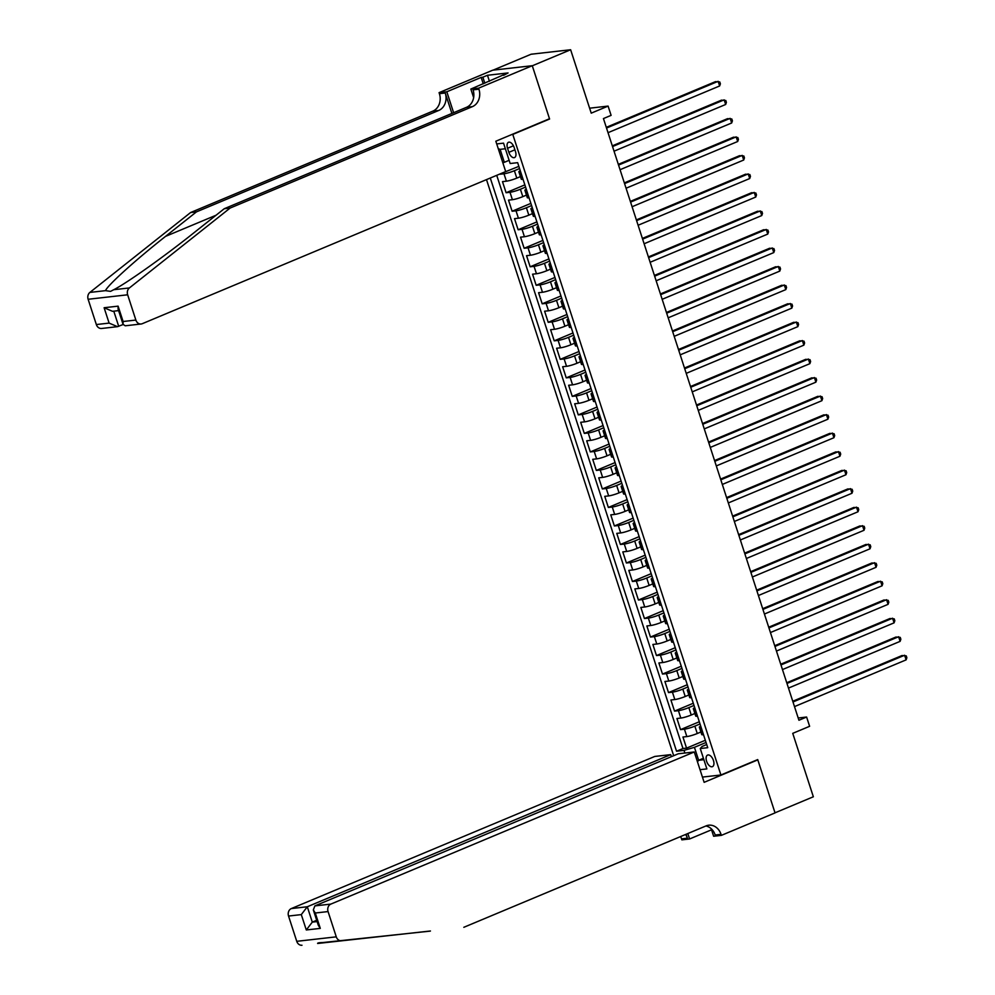 <?xml version="1.0" encoding="UTF-8"?>
<svg xmlns="http://www.w3.org/2000/svg" width="995" height="995" viewBox="0 0 995 995"><rect width="100%" height="100%" fill="white"/><g stroke="black" fill="none" stroke-linecap="round" stroke-linejoin="round"><path stroke-width="1.49" d="M713.44 760.479A6.281 3.346 -112.7 0 0 707.594 755.081A6.281 3.346 -112.7 0 0 706.599 761.262A6.281 3.346 -112.7 0 0 712.445 766.66A6.281 3.346 -112.7 0 0 713.44 760.479M486.493 179.61L673.677 755.715M493.085 70.147L531.106 54.227L570.632 49.75L591.229 113.156L608.094 106.092L589.625 108.194M702.433 777.083L720.915 774.993L757.717 759.583L775.018 812.815L813.35 796.771L792.741 733.352L809.619 726.3L806.609 717.034L798.201 717.992M548.556 119.139L549.588 119.027L532.3 65.794L570.632 49.75M500 173.951L518.843 166.364M520.447 176.6L516.791 178.13A7.848 1.02 162 0 1 506.393 181.177L502.487 181.625L506.094 192.731L524.862 184.871M526.454 195.107L522.81 196.637A7.848 1.02 -18 0 1 512.4 199.696L508.507 200.132L512.114 211.238L530.87 203.39M532.474 213.626L528.818 215.156A7.848 1.02 -18 0 1 518.42 218.203L514.514 218.651L518.134 229.758L536.89 221.897M538.494 232.133L534.837 233.663A7.848 1.02 -18 0 1 524.427 236.723L520.534 237.158L524.141 248.265L542.909 240.417M544.501 250.653L540.857 252.183A7.848 1.02 -18 0 1 530.447 255.23L526.554 255.678L530.161 266.784L548.917 258.924M550.521 269.16L546.864 270.69A7.848 1.02 -18 0 1 536.467 273.749L532.561 274.185L536.168 285.291L554.936 277.443M556.541 287.679L552.884 289.209A7.848 1.02 -18 0 1 542.474 292.256L538.581 292.704L542.188 303.811L560.956 295.95M562.548 306.186L558.904 307.716A7.848 1.02 -18 0 1 548.494 310.776L544.601 311.211L548.208 322.318L566.963 314.47M568.568 324.706L564.911 326.236A7.848 1.02 -18 0 1 554.513 329.283L550.608 329.731L554.215 340.837L572.983 332.977M574.588 343.213L570.931 344.743A7.848 1.02 -18 0 1 560.521 347.802L556.628 348.238L560.235 359.344L578.99 351.496M580.595 361.732L576.951 363.262A7.848 1.02 -18 0 1 566.541 366.309L562.648 366.757L566.254 377.864L585.01 370.003M586.615 380.239L582.958 381.769A7.848 1.02 -18 0 1 572.56 384.829L568.655 385.264L572.262 396.371L591.03 388.523M592.622 398.759L588.978 400.288A7.848 1.02 -18 0 1 578.568 403.336L574.675 403.783L578.282 414.89L597.037 407.03M598.642 417.266L594.998 418.796A7.848 1.02 -18 0 1 584.587 421.855L580.682 422.29L584.301 433.397L603.057 425.549M604.661 435.785L601.005 437.315A7.848 1.02 -18 0 1 590.607 440.362L586.702 440.81L590.309 451.917L609.077 444.056M610.669 454.292L607.025 455.822A7.848 1.02 -18 0 1 596.614 458.882L592.721 459.317L596.328 470.424L615.084 462.575M616.689 472.812L613.044 474.341A7.848 1.02 -18 0 1 602.634 477.389L598.729 477.836L602.348 488.943L621.104 481.095M622.708 491.331L619.052 492.848A7.848 1.02 -18 0 1 608.654 495.908L604.749 496.343L608.355 507.45L627.124 499.602M628.716 509.838L625.071 511.368A7.848 1.02 -18 0 1 614.661 514.415L610.768 514.863L614.375 525.969L633.131 518.121M634.735 528.357L631.091 529.875A7.848 1.02 -18 0 1 620.681 532.934L616.776 533.37L620.395 544.476L639.151 536.628M640.755 546.864L637.098 548.394A7.848 1.02 -18 0 1 626.688 551.441L622.795 551.889L626.402 562.996L645.17 555.148M646.762 565.384L643.118 566.901A7.848 1.02 -18 0 1 632.708 569.961L628.815 570.396L632.422 581.503L651.178 573.655M652.782 583.891L649.126 585.421A7.848 1.02 -18 0 1 638.728 588.468L634.822 588.916L638.429 600.022L657.197 592.174M658.802 602.41L655.145 603.928A7.848 1.02 -18 0 1 644.735 606.987L640.842 607.423L644.449 618.542L663.217 610.681M664.809 620.917L661.165 622.447A7.848 1.02 -18 0 1 650.755 625.494L646.862 625.942L650.469 637.049L669.225 629.201M670.829 639.437L667.172 640.954A7.848 1.02 -18 0 1 656.775 644.014L652.869 644.449L656.476 655.568L675.244 647.708M676.849 657.944L673.192 659.474A7.848 1.02 -18 0 1 662.782 662.521L658.889 662.968L662.496 674.075L681.252 666.227M682.856 676.463L679.212 677.993A7.848 1.02 -18 0 1 668.802 681.04L664.909 681.475L668.516 692.595L687.271 684.734M688.876 694.97L685.219 696.5A7.848 1.02 -18 0 1 674.821 699.547L670.916 699.995L674.523 711.102L693.291 703.254M694.883 713.49L691.239 715.019A7.848 1.02 -18 0 1 680.829 718.067L676.936 718.502L680.543 729.621L699.298 721.761M608.094 106.092L611.104 115.358L603.443 118.567L798.935 720.256L806.609 717.034M507.537 148.267L508.855 152.334A6.082 3.234 -112.7 0 0 514.527 157.583A6.082 3.234 -112.7 0 0 515.485 151.588L514.154 147.521A6.082 3.234 -112.7 0 0 508.495 142.273A6.082 3.234 -112.7 0 0 507.537 148.267L513.445 145.792M720.915 774.993L512.786 134.424L511.753 134.549M706.699 744.534L702.109 746.461L700.256 748.538L707.731 747.693L517.649 162.67L510.161 163.516L503.545 143.156L496.716 143.927M700.256 748.538L706.873 768.911L700.032 769.682M684.883 753.028L684.013 750.379L676.538 751.225L490.286 178.018M700.02 723.962L694.846 726.126A7.848 1.02 162 0 1 684.436 729.173L680.543 729.621M700.903 731.997L697.259 733.526L694.846 726.126M694 705.443L688.838 707.607A7.848 1.02 162 0 1 678.428 710.666L674.523 711.102M687.98 686.936L682.819 689.1A7.848 1.02 162 0 1 672.409 692.147L668.516 692.595M681.973 668.416L676.799 670.58A7.848 1.02 162 0 1 666.401 673.627L662.496 674.075M675.953 649.909L670.792 652.073A7.848 1.02 162 0 1 660.381 655.12L656.476 655.568M669.946 631.39L664.772 633.554A7.848 1.02 162 0 1 654.362 636.601L650.469 637.049M663.926 612.883L658.752 615.047A7.848 1.02 162 0 1 648.354 618.094L644.449 618.542M657.906 594.363L652.745 596.527A7.848 1.02 162 0 1 642.335 599.575L638.429 600.022M651.899 575.856L646.725 578.02A7.848 1.02 162 0 1 636.315 581.068L632.422 581.503M645.879 557.337L640.705 559.501A7.848 1.02 162 0 1 630.308 562.548L626.402 562.996M639.86 538.83L634.698 540.994A7.848 1.02 162 0 1 624.288 544.041L620.395 544.476M633.852 520.31L628.678 522.474A7.848 1.02 162 0 1 618.268 525.522L614.375 525.969M627.833 501.803L622.659 503.955A7.848 1.02 162 0 1 612.261 507.015L608.355 507.45M621.813 483.284L616.651 485.448A7.848 1.02 162 0 1 606.241 488.495L602.348 488.943M615.805 464.764L610.631 466.929A7.848 1.02 162 0 1 600.221 469.988L596.328 470.424M609.786 446.257L604.612 448.422A7.848 1.02 162 0 1 594.214 451.469L590.309 451.917M603.766 427.738L598.604 429.902A7.848 1.02 162 0 1 588.194 432.962L584.301 433.397M597.759 409.231L592.585 411.395A7.848 1.02 162 0 1 582.174 414.442L578.282 414.89M591.739 390.712L586.577 392.876A7.848 1.02 162 0 1 576.167 395.935L572.262 396.371M585.719 372.205L580.558 374.369A7.848 1.02 162 0 1 570.147 377.416L566.254 377.864M579.712 353.685L574.538 355.849A7.848 1.02 162 0 1 564.14 358.909L560.235 359.344M573.692 335.178L568.531 337.342A7.848 1.02 162 0 1 558.12 340.389L554.215 340.837M567.685 316.659L562.511 318.823A7.848 1.02 162 0 1 552.101 321.882L548.208 322.318M561.665 298.152L556.491 300.316A7.848 1.02 162 0 1 546.093 303.363L542.188 303.811M555.645 279.632L550.484 281.796A7.848 1.02 162 0 1 540.074 284.856L536.168 285.291M549.638 261.125L544.464 263.289A7.848 1.02 162 0 1 534.054 266.337L530.161 266.784M543.618 242.606L538.444 244.77A7.848 1.02 162 0 1 528.046 247.83L524.141 248.265M537.598 224.099L532.437 226.263A7.848 1.02 162 0 1 522.027 229.31L518.134 229.758M531.591 205.579L526.417 207.744A7.848 1.02 162 0 1 516.007 210.803L512.114 211.238M525.571 187.072L520.397 189.237A7.848 1.02 162 0 1 510 192.284L506.094 192.731M519.552 168.553L514.39 170.717A7.848 1.02 162 0 1 503.98 173.777L500.087 174.212M496.729 175.319L682.98 748.538L686.562 748.128L705.318 740.28M697.259 733.526A7.848 1.02 -18 0 1 686.848 736.574L682.943 737.021L686.562 748.128M523.047 179.287L522.624 179.336A7.848 1.02 162 0 1 521.293 179.2L518.88 171.787A7.848 1.02 162 0 1 520.248 170.692M520.634 171.886L520.211 171.936A7.848 1.02 162 0 1 518.88 171.787M526.654 190.393L526.231 190.443A7.848 1.02 162 0 1 524.9 190.306A7.848 1.02 162 0 1 526.268 189.199M524.9 190.306L527.3 197.707A7.848 1.02 -18 0 0 528.644 197.843L529.054 197.806M532.673 208.913L532.25 208.962A7.848 1.02 162 0 1 530.907 208.813A7.848 1.02 162 0 1 532.275 207.719M530.907 208.813L533.32 216.226A7.848 1.02 -18 0 0 534.651 216.363L535.074 216.313M538.681 227.42L538.258 227.469A7.848 1.02 162 0 1 536.927 227.333A7.848 1.02 162 0 1 538.295 226.226M536.927 227.333L539.34 234.733A7.848 1.02 -18 0 0 540.671 234.87L541.093 234.832M544.7 245.939L544.277 245.989A7.848 1.02 162 0 1 542.947 245.84A7.848 1.02 162 0 1 544.315 244.745M542.947 245.84L545.347 253.252A7.848 1.02 -18 0 0 546.678 253.389L547.101 253.339M550.708 264.446L550.297 264.496A7.848 1.02 162 0 1 548.954 264.359A7.848 1.02 162 0 1 550.322 263.252M548.954 264.359L551.367 271.759A7.848 1.02 -18 0 0 552.698 271.909L553.12 271.859M556.727 282.966L556.304 283.015A7.848 1.02 162 0 1 554.974 282.866A7.848 1.02 162 0 1 556.342 281.772M554.974 282.866L557.374 290.279A7.848 1.02 -18 0 0 558.717 290.416L559.14 290.366M562.747 301.473L562.324 301.522A7.848 1.02 162 0 1 560.993 301.385A7.848 1.02 162 0 1 562.362 300.279M560.993 301.385L563.394 308.786A7.848 1.02 -18 0 0 564.725 308.935L565.148 308.885M568.754 319.992L568.344 320.042A7.848 1.02 162 0 1 567.001 319.892A7.848 1.02 162 0 1 568.369 318.798M567.001 319.892L569.414 327.305A7.848 1.02 -18 0 0 570.744 327.442L571.167 327.392M574.774 338.499L574.351 338.549A7.848 1.02 162 0 1 573.02 338.412A7.848 1.02 162 0 1 574.389 337.305M573.02 338.412L575.421 345.812A7.848 1.02 -18 0 0 576.764 345.962L577.187 345.912M580.794 357.018L580.371 357.068A7.848 1.02 162 0 1 579.04 356.919A7.848 1.02 162 0 1 580.408 355.824M579.04 356.919L581.441 364.332A7.848 1.02 -18 0 0 582.771 364.469L583.194 364.419M586.801 375.525L586.391 375.575A7.848 1.02 162 0 1 585.048 375.438A7.848 1.02 162 0 1 586.416 374.331M585.048 375.438L587.46 382.839A7.848 1.02 -18 0 0 588.791 382.988L589.214 382.938M592.821 394.045L592.398 394.095A7.848 1.02 162 0 1 591.067 393.945A7.848 1.02 162 0 1 592.435 392.851M591.067 393.945L593.468 401.358A7.848 1.02 -18 0 0 594.811 401.495L595.221 401.445M598.841 412.552L598.418 412.602A7.848 1.02 162 0 1 597.087 412.465A7.848 1.02 162 0 1 598.455 411.37M597.087 412.465L599.487 419.865A7.848 1.02 -18 0 0 600.818 420.014L601.241 419.965M604.848 431.071L604.425 431.121A7.848 1.02 162 0 1 603.094 430.972A7.848 1.02 162 0 1 604.462 429.877M603.094 430.972L605.507 438.385A7.848 1.02 -18 0 0 606.838 438.521L607.261 438.472M610.868 449.578L610.445 449.628A7.848 1.02 162 0 1 609.114 449.491A7.848 1.02 162 0 1 610.482 448.397M609.114 449.491L611.515 456.892A7.848 1.02 -18 0 0 612.858 457.041L613.268 456.991M616.888 468.098L616.465 468.147A7.848 1.02 162 0 1 615.121 467.998A7.848 1.02 162 0 1 616.49 466.904M615.121 467.998L617.534 475.411A7.848 1.02 -18 0 0 618.865 475.548L619.288 475.498M622.895 486.605L622.472 486.654A7.848 1.02 162 0 1 621.141 486.518A7.848 1.02 162 0 1 622.509 485.423M621.141 486.518L623.554 493.918A7.848 1.02 -18 0 0 624.885 494.067L625.308 494.017M628.915 505.124L628.492 505.174A7.848 1.02 162 0 1 627.161 505.025A7.848 1.02 162 0 1 628.529 503.93M627.161 505.025L629.561 512.437A7.848 1.02 -18 0 0 630.905 512.574L631.315 512.524M634.934 523.631L634.511 523.681A7.848 1.02 162 0 1 633.168 523.544A7.848 1.02 162 0 1 634.536 522.45M633.168 523.544L635.581 530.944A7.848 1.02 -18 0 0 636.912 531.094L637.335 531.044M640.942 542.151L640.519 542.2A7.848 1.02 162 0 1 639.188 542.064A7.848 1.02 162 0 1 640.556 540.957M639.188 542.064L641.601 549.464A7.848 1.02 -18 0 0 642.932 549.601L643.355 549.551M646.961 560.67L646.539 560.707A7.848 1.02 162 0 1 645.208 560.571A7.848 1.02 162 0 1 646.576 559.476M645.208 560.571L647.608 567.971A7.848 1.02 -18 0 0 648.939 568.12L649.362 568.07M652.969 579.177L652.558 579.227A7.848 1.02 162 0 1 651.215 579.09A7.848 1.02 162 0 1 652.583 577.983M651.215 579.09L653.628 586.49A7.848 1.02 -18 0 0 654.959 586.627L655.382 586.577M658.989 597.697L658.566 597.734A7.848 1.02 162 0 1 657.235 597.597A7.848 1.02 162 0 1 658.603 596.502M657.235 597.597L659.635 604.997A7.848 1.02 -18 0 0 660.979 605.147L661.401 605.097M665.008 616.203L664.585 616.253A7.848 1.02 162 0 1 663.255 616.116A7.848 1.02 162 0 1 664.623 615.01M663.255 616.116L665.655 623.517A7.848 1.02 -18 0 0 666.986 623.654L667.409 623.604M671.016 634.723L670.605 634.76A7.848 1.02 162 0 1 669.262 634.623A7.848 1.02 162 0 1 670.63 633.529M669.262 634.623L671.675 642.024A7.848 1.02 -18 0 0 673.006 642.173L673.428 642.123M677.035 653.23L676.612 653.28A7.848 1.02 162 0 1 675.282 653.143A7.848 1.02 162 0 1 676.65 652.036M675.282 653.143L677.682 660.543A7.848 1.02 -18 0 0 679.025 660.68L679.448 660.63M683.055 671.749L682.632 671.787A7.848 1.02 162 0 1 681.301 671.65A7.848 1.02 162 0 1 682.669 670.555M681.301 671.65L683.702 679.063A7.848 1.02 -18 0 0 685.033 679.199L685.455 679.15M689.062 690.256L688.652 690.306A7.848 1.02 162 0 1 687.309 690.169A7.848 1.02 162 0 1 688.677 689.062M687.309 690.169L689.722 697.57A7.848 1.02 -18 0 0 691.052 697.706L691.475 697.669M695.082 708.776L694.659 708.813A7.848 1.02 162 0 1 693.328 708.676A7.848 1.02 162 0 1 694.697 707.582M693.328 708.676L695.729 716.089A7.848 1.02 -18 0 0 697.072 716.226L697.483 716.176M701.102 727.283L700.679 727.333A7.848 1.02 162 0 1 699.348 727.196A7.848 1.02 162 0 1 700.716 726.089M699.348 727.196L701.749 734.596A7.848 1.02 -18 0 0 703.079 734.733L703.502 734.696M505.373 148.752L500.124 149.349L504.341 162.309L502.823 162.745M509.117 160.307L504.341 162.309M549.588 119.027L512.786 134.424M703.415 758.289L698.639 760.292L703.875 759.695M706.027 742.469L694.423 747.332L698.639 760.292L697.47 761.809M682.98 748.538L676.538 751.225M684.013 750.379L694.423 747.332M500.124 149.349L498.271 148.715M606.527 128.056L718.141 81.329L719.646 85.956L608.032 132.683M606.291 127.335L715.467 81.64L719.783 81.976L720.392 83.829L719.646 85.956M190.605 212.532L196.45 211.873L165.568 236.362C135.768 259.807 107.41 285.441 105.507 290.652L110.544 291.361L113.778 289.707C126.564 283.264 164.15 256.586 193.391 233.216L224.273 208.714L466.555 107.298A13.743 11.505 83.5 0 0 473.073 89.848L478.931 89.189L478.595 88.169L532.263 65.707L549.501 118.741L495.833 141.215L505.696 171.575L142.273 323.698A5.895 4.925 83.5 0 1 141.128 323.997A5.895 4.925 83.5 0 1 135.867 320.067L127.658 294.794L88.132 299.271A5.895 4.925 -96.5 0 1 89.886 292.418L190.605 212.532L432.887 111.117A13.743 11.505 83.5 0 0 439.404 93.667L439.069 92.647L492.749 70.185L532.263 65.707M224.273 208.714L230.119 208.054L472.401 106.639A13.743 11.505 83.5 0 0 478.931 89.189M451.892 113.442L445.25 93.008A13.743 11.505 83.5 0 1 438.733 110.457L196.45 211.873M96.341 324.544L109.114 323.101L117.485 326.671L101.614 328.474A5.895 4.925 -96.5 0 1 96.341 324.544L88.132 299.271M113.778 289.707L129.4 287.941L230.119 208.054M483.259 83.854L481.17 77.399L482.873 77.2L484.826 83.194M503.644 75.322L508.084 72.933L487.475 75.272L482.873 77.2M503.495 74.861L470.846 89.052L478.595 88.169M439.069 92.647L446.817 91.776L453.62 112.721M481.17 77.399L446.817 91.776M123.119 324.519L117.485 326.671M473.645 97.634L470.846 89.052M129.4 287.941A5.895 4.925 83.5 0 0 127.658 294.794M487.475 75.272L489.428 81.279M109.114 323.101L104.114 307.729L112.497 311.311L118.592 310.614M104.114 307.729L118.106 306.149L118.082 309.022L123.069 324.382L125.258 325.788L141.128 323.997M118.106 306.149L123.106 321.509L123.069 324.382M463.819 927.303L706.102 825.887A13.743 11.505 -96.5 0 1 708.763 825.191A13.743 11.505 -96.5 0 1 721.039 834.357L721.375 835.365L775.043 812.903L757.804 759.869L704.137 782.331L694.274 751.971L330.85 904.094A5.895 4.925 83.5 0 0 328.064 911.569L336.273 936.842A5.895 4.925 83.5 0 0 341.521 940.772L325.887 942.539C320.154 942.501 317.405 942.812 317.629 943.471L430.437 930.997M317.878 943.073L430.151 931.121M671.389 756.673L670.717 754.633L654.76 756.449L291.336 908.572L307.306 906.756L312.293 922.129L317.106 921.581M670.717 754.633L307.306 906.756L301.298 914.604L288.538 916.047L296.746 941.32L336.273 936.842M757.804 759.869L756.772 759.981M711.537 829.793L689.597 838.972L681.849 839.855L681.525 838.835A13.743 11.505 -96.5 0 0 680.58 836.571M721.375 835.365L713.626 836.248L711.176 828.686M694.274 751.971L678.304 753.775L314.88 905.898L330.85 904.094M686.102 834.258L687.371 838.176L681.525 838.835M687.831 833.536L689.597 838.972M301.995 945.25A5.895 4.925 -96.5 0 1 296.746 941.32M288.538 916.047A5.895 4.925 -96.5 0 1 291.336 908.572M705.878 825.974A13.743 11.505 -96.5 0 1 715.194 835.016L721.039 834.357M685.592 834.469A13.743 11.505 -96.5 0 1 687.371 838.176M316.684 920.288L312.293 922.129L306.298 929.964L301.298 914.604M328.064 911.569L315.291 913.012L313.325 909.928L314.88 905.898M315.291 913.012L320.29 928.385L318.313 925.3L313.325 909.928M612.534 146.564L724.161 99.848L725.666 104.475L614.039 151.19M612.311 145.855L721.487 100.147L725.803 100.495L726.4 102.348L725.666 104.475M618.554 165.083L730.168 118.355L731.673 122.982L620.059 169.71M618.318 164.362L727.507 118.666L731.822 119.002L732.419 120.855L731.673 122.982M624.574 183.59L736.188 136.875L737.693 141.501L626.079 188.229M624.338 182.881L733.514 137.173L737.83 137.521L738.439 139.375L737.693 141.501M630.581 202.109L742.208 155.382L743.713 160.021L632.086 206.736M630.357 201.388L739.534 155.693L743.85 156.028L744.447 157.882L743.713 160.021M636.601 220.616L748.215 173.901L749.72 178.528L638.106 225.256M636.365 219.907L745.553 174.2L749.869 174.548L750.466 176.401L749.72 178.528M642.621 239.136L754.235 192.408L755.74 197.047L644.126 243.763M642.384 238.414L751.561 192.719L755.877 193.055L756.486 194.908L755.74 197.047M648.628 257.643L760.255 210.928L761.76 215.554L650.133 262.282M648.404 256.934L757.581 211.226L761.896 211.574L762.493 213.427L761.76 215.554M654.648 276.162L766.262 229.435L767.767 234.074L656.153 280.789M654.411 275.441L763.6 229.745L767.904 230.081L768.513 231.934L767.767 234.074M660.668 294.669L772.282 247.954L773.787 252.581L662.172 299.308M660.431 293.96L769.608 248.252L773.923 248.601L774.533 250.454L773.787 252.581M666.675 313.189L778.301 266.461L779.806 271.1L668.18 317.815M666.451 312.467L775.627 266.772L779.943 267.108L780.54 268.961L779.806 271.1M672.695 331.708L784.309 284.98L785.814 289.607L674.2 336.335M672.458 330.987L781.647 285.279L785.95 285.627L786.56 287.48L785.814 289.607M678.714 350.215L790.328 303.5L791.833 308.127L680.207 354.842M678.478 349.494L787.654 303.798L791.97 304.134L792.567 305.987L791.833 308.127M684.722 368.735L796.348 322.007L797.853 326.634L686.227 373.361M684.485 368.013L793.674 322.305L797.99 322.654L798.587 324.507L797.853 326.634M690.741 387.242L802.356 340.526L803.861 345.153L692.246 391.868M690.505 386.52L799.694 340.825L803.997 341.161L804.607 343.014L803.861 345.153M696.749 405.761L808.375 359.033L809.88 363.66L698.254 410.388M696.525 405.04L805.701 359.332L810.017 359.68L810.614 361.533L809.88 363.66M702.768 424.268L814.395 377.553L815.888 382.179L704.273 428.895M702.532 423.547L811.721 377.851L816.037 378.187L816.634 380.04L815.888 382.179M708.788 442.787L820.402 396.06L821.907 400.687L710.293 447.414M708.552 442.066L817.728 396.358L822.044 396.706L822.654 398.56L821.907 400.687M714.796 461.294L826.422 414.579L827.927 419.206L716.3 465.921M714.572 460.573L823.748 414.878L828.064 415.213L828.661 417.067L827.927 419.206M720.815 479.814L832.429 433.086L833.934 437.713L722.32 484.441M720.579 479.092L829.768 433.385L834.084 433.733L834.681 435.586L833.934 437.713M726.835 498.321L838.449 451.606L839.954 456.232L728.34 502.948M726.599 497.599L835.775 451.904L840.091 452.24L840.7 454.093L839.954 456.232M732.842 516.84L844.469 470.113L845.974 474.739L734.347 521.467M732.618 516.119L841.795 470.424L846.111 470.759L846.708 472.613L845.974 474.739M738.862 535.347L850.476 488.632L851.981 493.259L740.367 539.974M738.626 534.638L847.815 488.931L852.13 489.279L852.727 491.12L851.981 493.259M744.882 553.867L856.496 507.139L858.001 511.766L746.387 558.494M744.646 553.145L853.822 507.45L858.138 507.786L858.747 509.639L858.001 511.766M750.889 572.374L862.516 525.658L864.021 530.285L752.394 577M750.665 571.665L859.842 525.957L864.157 526.305L864.754 528.146L864.021 530.285M756.909 590.893L868.523 544.165L870.028 548.792L758.414 595.52M756.673 590.172L865.861 544.476L870.177 544.812L870.774 546.665L870.028 548.792M762.929 609.4L874.543 562.685L876.048 567.312L764.434 614.027M762.692 608.691L871.869 562.983L876.185 563.332L876.794 565.172L876.048 567.312M768.936 627.92L880.563 581.192L882.067 585.819L770.441 632.546M768.712 627.198L877.889 581.503L882.204 581.839L882.801 583.692L882.067 585.819M774.956 646.427L886.57 599.711L888.075 604.338L776.461 651.053M774.719 645.718L883.908 600.01L888.212 600.358L888.821 602.199L888.075 604.338M780.975 664.946L892.59 618.218L894.095 622.845L782.468 669.573M780.739 664.225L889.916 618.529L894.231 618.865L894.828 620.718L894.095 622.845M786.983 683.453L898.609 636.738L900.114 641.365L788.488 688.08M786.746 682.744L895.935 637.036L900.251 637.385L900.848 639.225L900.114 641.365M793.003 701.972L904.617 655.245L906.122 659.872L794.507 706.599M792.766 701.251L901.955 655.556L906.258 655.892L906.868 657.745L906.122 659.872M691.239 715.019L688.838 707.607M685.219 696.5L682.819 689.1M679.212 677.993L676.799 670.58M673.192 659.474L670.792 652.073M667.172 640.954L664.772 633.554M661.165 622.447L658.752 615.047M655.145 603.928L652.745 596.527M649.126 585.421L646.725 578.02M643.118 566.901L640.705 559.501M637.098 548.394L634.698 540.994M631.091 529.875L628.678 522.474M625.071 511.368L622.659 503.955M619.052 492.848L616.651 485.448M613.044 474.341L610.631 466.929M607.025 455.822L604.612 448.422M601.005 437.315L598.604 429.902M594.998 418.796L592.585 411.395M588.978 400.288L586.577 392.876M582.958 381.769L580.558 374.369M576.951 363.262L574.538 355.849M570.931 344.743L568.531 337.342M564.911 326.236L562.511 318.823M558.904 307.716L556.491 300.316M552.884 289.209L550.484 281.796M546.864 270.69L544.464 263.289M540.857 252.183L538.444 244.77M534.837 233.663L532.437 226.263M528.818 215.156L526.417 207.744M522.81 196.637L520.397 189.237M516.791 178.13L514.39 170.717M506.393 181.177L503.98 173.777M686.848 736.574L684.436 729.173M680.829 718.067L678.428 710.666M674.821 699.547L672.409 692.147M668.802 681.04L666.401 673.627M662.782 662.521L660.381 655.12M656.775 644.014L654.362 636.601M650.755 625.494L648.354 618.094M644.735 606.987L642.335 599.575M638.728 588.468L636.315 581.068M632.708 569.961L630.308 562.548M626.688 551.441L624.288 544.041M620.681 532.934L618.268 525.522M614.661 514.415L612.261 507.015M608.654 495.908L606.241 488.495M602.634 477.389L600.221 469.988M596.614 458.882L594.214 451.469M590.607 440.362L588.194 432.962M584.587 421.855L582.174 414.442M578.568 403.336L576.167 395.935M572.56 384.829L570.147 377.416M566.541 366.309L564.14 358.909M560.521 347.802L558.12 340.389M554.513 329.283L552.101 321.882M548.494 310.776L546.093 303.363M542.474 292.256L540.074 284.856M536.467 273.749L534.054 266.337M530.447 255.23L528.046 247.83M524.427 236.723L522.027 229.31M518.42 218.203L516.007 210.803M512.4 199.696L510 192.284M522.624 179.336L520.211 171.936M528.644 197.843L526.231 190.443M534.651 216.363L532.25 208.962M540.671 234.87L538.258 227.469M546.678 253.389L544.277 245.989M552.698 271.909L550.297 264.496M558.717 290.416L556.304 283.015M564.725 308.935L562.324 301.522M570.744 327.442L568.344 320.042M576.764 345.962L574.351 338.549M582.771 364.469L580.371 357.068M588.791 382.988L586.391 375.575M594.811 401.495L592.398 394.095M600.818 420.014L598.418 412.602M606.838 438.521L604.425 431.121M612.858 457.041L610.445 449.628M618.865 475.548L616.465 468.147M624.885 494.067L622.472 486.654M630.905 512.574L628.492 505.174M636.912 531.094L634.511 523.681M642.932 549.601L640.519 542.2M648.939 568.12L646.539 560.707M654.959 586.627L652.558 579.227M660.979 605.147L658.566 597.734M666.986 623.654L664.585 616.253M673.006 642.173L670.605 634.76M679.025 660.68L676.612 653.28M685.033 679.199L682.632 671.787M691.052 697.706L688.652 690.306M697.072 716.226L694.659 708.813M703.079 734.733L700.679 727.333M514.9 149.81L508.855 152.334M165.568 236.362L216.064 215.231M466.555 107.298L472.401 106.639M438.733 110.457L432.887 111.117M123.106 321.509L135.867 320.067M89.886 292.418L105.507 290.652M445.25 93.008L439.404 93.667M113.778 311.161L118.716 326.36M320.29 928.385L306.298 929.964M341.521 940.772L325.887 942.539"/></g></svg>
